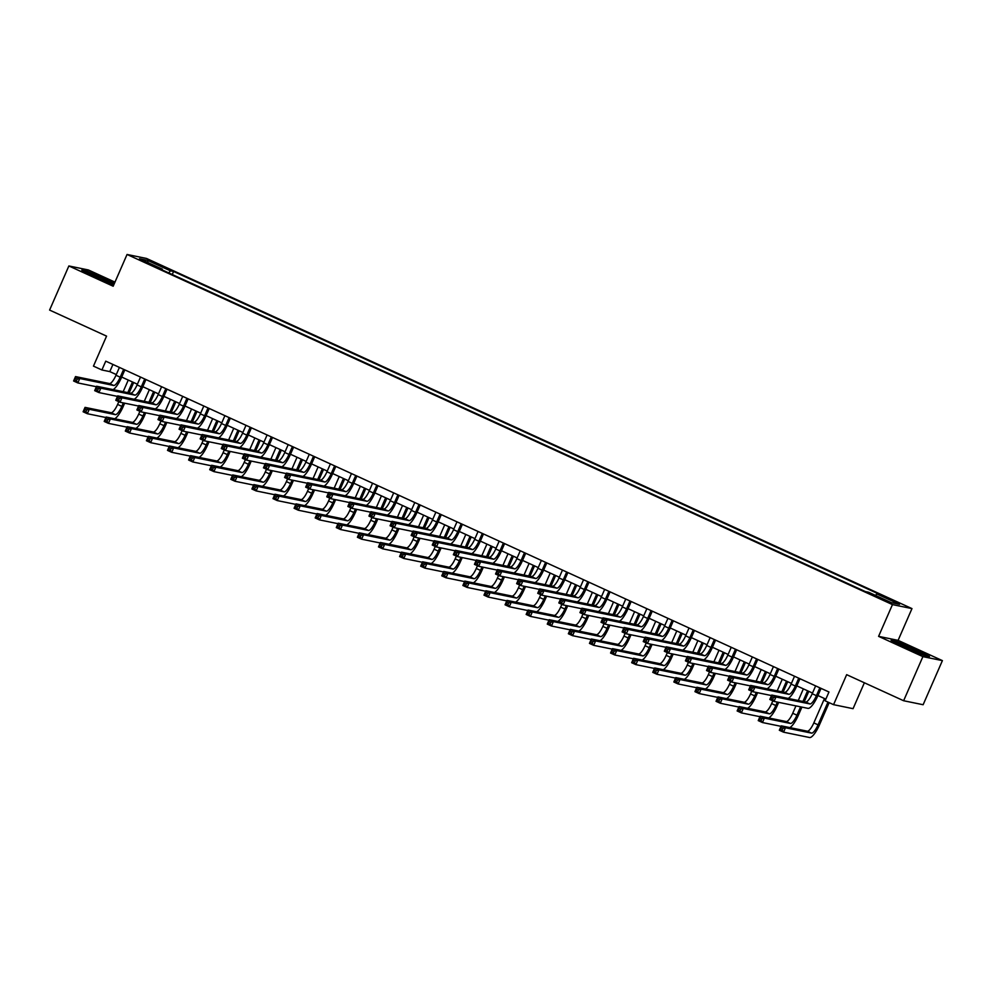 <?xml version="1.0" encoding="UTF-8"?>
<svg xmlns="http://www.w3.org/2000/svg" width="992" height="992" viewBox="0 0 992 992"><rect width="100%" height="100%" fill="white"/><g stroke="black" fill="none" stroke-linecap="round" stroke-linejoin="round"><path stroke-width="1.49" d="M141.868 260.921L149.209 263.736L141.868 260.921M114.973 282.125L88.375 269.96L68.87 265.955L49.6 310.074L106.566 336.127L93.459 366.122L101.903 369.979L109.802 371.603L116.287 374.567M911.97 608.592L146.556 258.466L127.05 254.473L892.465 604.599L911.97 608.592L898.095 640.361L878.59 636.356L922.895 656.63L942.4 660.622L898.095 640.361M942.4 660.622L923.13 704.729L903.625 700.736L846.66 674.672L833.553 704.667L853.058 708.672L864.367 682.781M922.895 656.63L903.625 700.736M833.553 704.667L825.121 700.811L828.965 691.994L105.747 361.162L101.903 369.979M885.459 600.222L874.634 595.795L885.459 600.222L885.174 600.854M875.552 595.423L876.742 593.923L879.929 594.568L173.588 271.461L172.261 274.511M876.742 593.923L899.521 604.339L891.411 602.677L868.62 592.261L865.433 591.604L159.092 268.497L162.279 269.142L139.5 258.726L147.61 260.388L170.401 270.816L173.588 271.461M878.59 636.356L892.465 604.599M68.87 265.955L113.175 286.229L127.05 254.473M121.706 377.047L137.392 384.226M142.811 386.694L158.484 393.874M163.903 396.354L179.589 403.521M184.996 406.001L200.682 413.168M206.1 415.648L221.774 422.828M227.193 425.295L242.879 432.475M248.298 434.955L263.971 442.122M269.39 444.602L285.076 451.782M290.482 454.249L306.168 461.429M311.587 463.909L327.261 471.076M332.68 473.556L348.366 480.723M353.784 483.203L369.458 490.383M374.877 492.863L390.563 500.03M395.969 502.51L411.655 509.677M417.074 512.157L432.748 519.337M438.166 521.804L453.852 528.984M459.271 531.464L474.945 538.631M480.364 541.111L496.05 548.278M501.456 550.758L517.142 557.938M522.561 560.418L538.234 567.585M543.653 570.065L559.339 577.232M564.758 579.712L580.432 586.892M585.85 589.36L601.536 596.539M606.943 599.019L622.629 606.186M628.048 608.666L643.721 615.834M649.14 618.314L664.826 625.493M670.245 627.973L685.918 635.14M691.337 637.62L707.023 644.788M712.43 647.268L728.116 654.447M733.534 656.915L749.208 664.094M754.627 666.574L770.313 673.742M775.732 676.222L791.405 683.389M796.824 685.869L812.51 693.048M817.916 695.528L825.84 699.149M112.927 364.448L109.802 371.603M170.401 270.816L168.752 272.912M162.18 269.911L162.279 269.142M147.61 260.388L147.969 262.595M916.162 649.599L896.929 641.551L891.064 640.336L904.406 647.193L923.639 655.241L929.504 656.444L915.988 649.996M114.464 283.29L87.643 271.337L81.766 270.134L95.108 276.991L113.795 284.816M815.635 685.894L812.2 693.743A9.647 2.629 -65.4 0 1 805.715 702.026L771.739 695.057L775.955 696.992L774.02 701.406L808.009 708.362A14.471 3.943 114.6 0 0 817.743 695.938L821.054 688.361M819.851 687.816L816.416 695.677A9.647 2.629 -65.4 0 1 809.931 703.948L775.955 696.992L773.425 697.599L771.739 696.818L770.97 698.591L772.656 699.36L773.425 697.599M772.656 699.36L774.02 701.406L769.804 699.472L771.739 695.057L771.739 696.818M769.804 699.472L770.97 698.591M824.476 698.517L813.824 722.908A9.647 2.629 -65.4 0 1 807.327 731.191L781.262 725.846L785.478 727.781L783.556 732.183L809.621 737.527A14.471 3.943 114.6 0 0 819.355 725.102L829.163 702.658M827.96 702.113L818.04 724.842A9.647 2.629 -65.4 0 1 811.543 733.125L785.478 727.781L782.948 728.376L781.262 727.607L780.493 729.368L782.18 730.149L782.948 728.376M782.18 730.149L783.556 732.183L779.328 730.261L781.262 725.846L781.262 727.607M779.328 730.261L780.493 729.368M794.53 676.234L791.108 684.096A9.647 2.629 -65.4 0 1 784.61 692.366L750.634 685.41L754.85 687.344L752.928 691.746L771.516 695.566M798.758 678.168L795.324 686.018A9.647 2.629 -65.4 0 1 788.838 694.301L754.85 687.344L752.32 687.94L750.634 687.171L749.865 688.932L751.552 689.713L752.32 687.94M788.206 698.43A14.471 3.943 114.6 0 0 796.638 686.29L799.949 678.714M751.552 689.713L752.928 691.746L748.712 689.824L750.634 685.41L750.634 687.171M748.712 689.824L749.865 688.932M773.438 666.587L770.003 674.436A9.647 2.629 -65.4 0 1 763.518 682.719L729.542 675.763L733.758 677.685L731.836 682.099L750.423 685.906M777.654 668.521L774.231 676.37A9.647 2.629 -65.4 0 1 767.734 684.654L733.758 677.685L731.228 678.292L729.542 677.524L728.773 679.284L730.459 680.053L731.228 678.292M767.101 688.783A14.471 3.943 114.6 0 0 775.546 676.643L778.856 669.067M730.459 680.053L731.836 682.099L727.607 680.165L729.542 675.763L729.542 677.524M727.607 680.165L728.773 679.284M752.345 656.94L748.91 664.789A9.647 2.629 -65.4 0 1 742.425 673.072L708.437 666.103L712.665 668.038L710.731 672.452L729.318 676.259M756.561 658.862L753.126 666.723A9.647 2.629 -65.4 0 1 746.641 675.006L712.665 668.038L710.136 668.645L708.449 667.864L707.668 669.637L709.354 670.406L710.136 668.645M746.009 679.136A14.471 3.943 114.6 0 0 754.441 666.984L757.752 659.407M709.354 670.406L710.731 672.452L706.515 670.518L708.437 666.103L708.449 667.864M706.515 670.518L707.668 669.637M789.818 727.607A14.471 3.943 114.6 0 0 798.262 715.455L801.908 707.11M804.264 701.728L808.79 691.35M807.6 690.804L802.937 701.456M800.581 706.85L796.936 715.182A9.647 2.629 -65.4 0 1 790.45 723.466L764.386 718.121L762.451 722.536L781.039 726.342M803.371 688.87L798.3 700.501M795.944 705.895L792.72 713.26A9.647 2.629 -65.4 0 1 786.234 721.544L760.157 716.199L764.386 718.121L761.856 718.729L760.17 717.96L759.388 719.721L761.075 720.49L761.856 718.729M761.075 720.49L762.451 722.536L758.235 720.614L760.157 716.199L760.17 717.96M758.235 720.614L759.388 719.721M768.726 717.948A14.471 3.943 114.6 0 0 777.158 705.808L778.67 702.348M783.159 692.069L787.698 681.702M786.495 681.144L781.845 691.808M777.356 702.088L775.843 705.535A9.647 2.629 -65.4 0 1 769.358 713.818L743.281 708.474L741.359 712.888L759.946 716.695M782.279 679.222L777.195 690.854M772.83 700.848L771.627 703.601A9.647 2.629 -65.4 0 1 765.13 711.884L739.065 706.54L743.281 708.474L740.751 709.082L739.065 708.313L738.296 710.074L739.982 710.842L740.751 709.082M739.982 710.842L741.359 712.888L737.143 710.954L739.065 706.54L739.065 708.313M737.143 710.954L738.296 710.074M747.621 708.3A14.471 3.943 114.6 0 0 756.065 696.161L757.578 692.701M762.067 682.422L766.593 672.043M765.402 671.497L760.74 682.149M756.251 692.428L754.751 695.888A9.647 2.629 -65.4 0 1 748.253 704.171L722.188 698.827L720.254 703.241L738.842 707.048M761.186 669.563L756.102 681.206M751.725 691.201L750.522 693.954A9.647 2.629 -65.4 0 1 744.037 702.237L717.972 696.892L722.188 698.827L719.659 699.434L717.972 698.653L717.204 700.426L718.89 701.195L719.659 699.434M718.89 701.195L720.254 703.241L716.038 701.307L717.972 696.892L717.972 698.653M716.038 701.307L717.204 700.426M731.24 647.28L727.818 655.142A9.647 2.629 -65.4 0 1 721.32 663.425L687.344 656.456L691.56 658.39L689.638 662.792L708.226 666.612M735.456 649.214L732.034 657.064A9.647 2.629 -65.4 0 1 725.536 665.347L691.56 658.39L689.031 658.986L687.344 658.217L686.576 659.978L688.262 660.759L689.031 658.986M724.904 669.488A14.471 3.943 114.6 0 0 733.348 657.336L736.659 649.76M688.262 660.759L689.638 662.792L685.422 660.87L687.344 656.456L687.344 658.217M685.422 660.87L686.576 659.978M726.528 698.653A14.471 3.943 114.6 0 0 734.973 686.501L736.473 683.054M740.962 672.774L745.5 662.396M744.298 661.85L739.648 672.502M735.159 682.781L733.646 686.241A9.647 2.629 -65.4 0 1 727.161 694.512L701.084 689.18L699.162 693.582L717.749 697.388M740.082 659.916L734.998 671.547M730.633 681.554L729.43 684.306A9.647 2.629 -65.4 0 1 722.945 692.59L696.868 687.245L701.084 689.18L698.554 689.775L696.868 689.006L696.099 690.767L697.785 691.548L698.554 689.775M697.785 691.548L699.162 693.582L694.946 691.66L696.868 687.245L696.868 689.006M694.946 691.66L696.099 690.767M914.091 651.248A12.536 0.756 23.6 0 0 921.518 653.815A12.536 0.756 23.6 0 0 921.345 653.443A12.536 0.756 23.6 0 0 908.412 647.181A12.536 0.756 23.6 0 0 898.678 643.833A12.536 0.756 23.6 0 0 898.913 644.044A12.536 0.756 23.6 0 0 911.164 650.02M892.726 641.192L897.19 642.109L915.827 649.909L927.929 656.121M104.792 281.046A12.536 0.756 23.6 0 0 112.232 283.613A12.536 0.756 23.6 0 0 104.259 279.248A12.536 0.756 23.6 0 0 89.379 273.618A12.536 0.756 23.6 0 0 97.402 277.834A12.536 0.756 23.6 0 0 101.866 279.818M83.427 270.99L87.904 271.907L114.278 283.687M710.148 637.633L706.713 645.482A9.647 2.629 -65.4 0 1 700.228 653.765L666.252 646.809L670.468 648.731L668.534 653.145L687.121 656.952M714.364 639.567L710.929 647.416A9.647 2.629 -65.4 0 1 704.444 655.7L670.468 648.731L667.938 649.338L666.252 648.57L665.483 650.33L667.17 651.099L667.938 649.338M703.812 659.829A14.471 3.943 114.6 0 0 712.256 647.689L715.567 640.113M667.17 651.099L668.534 653.145L664.318 651.223L666.252 646.809L666.252 648.57M664.318 651.223L665.483 650.33M705.424 688.994A14.471 3.943 114.6 0 0 713.868 676.854L715.381 673.407M719.87 663.127L724.408 652.748M723.205 652.19L718.555 662.854M714.066 673.134L712.554 676.581A9.647 2.629 -65.4 0 1 706.056 684.864L679.991 679.52L678.069 683.934L696.657 687.741M718.989 650.268L713.905 661.9M709.54 671.906L708.338 674.659A9.647 2.629 -65.4 0 1 701.84 682.93L675.775 677.598L679.991 679.52L677.462 680.128L675.775 679.359L675.006 681.12L676.693 681.888L677.462 680.128M676.693 681.888L678.069 683.934L673.841 682L675.775 677.598L675.775 679.359M673.841 682L675.006 681.12M689.043 627.986L685.621 635.835A9.647 2.629 -65.4 0 1 679.123 644.118L645.147 637.149L649.363 639.084L647.441 643.498L666.029 647.305M693.272 629.908L689.837 637.769A9.647 2.629 -65.4 0 1 683.352 646.052L649.363 639.084L646.834 639.691L645.147 638.922L644.378 640.683L646.065 641.452L646.834 639.691M682.719 650.182A14.471 3.943 114.6 0 0 691.151 638.042L694.462 630.466M646.065 641.452L647.441 643.498L643.225 641.564L645.147 637.149L645.147 638.922M643.225 641.564L644.378 640.683M684.331 679.346A14.471 3.943 114.6 0 0 692.776 667.207L694.276 663.747M698.777 653.468L703.303 643.089M702.113 642.543L697.45 653.207M692.962 663.474L691.449 666.934A9.647 2.629 -65.4 0 1 684.964 675.217L658.899 669.873L656.964 674.287L675.552 678.094M697.884 640.621L692.813 652.252M688.436 662.247L687.233 665A9.647 2.629 -65.4 0 1 680.748 673.283L654.67 667.938L658.899 669.873L656.369 670.48L654.683 669.699L653.902 671.472L655.588 672.241L656.369 670.48M655.588 672.241L656.964 674.287L652.748 672.353L654.67 667.938L654.683 669.699M652.748 672.353L653.902 671.472M667.951 618.338L664.516 626.188A9.647 2.629 -65.4 0 1 658.031 634.471L624.055 627.502L628.271 629.436L626.349 633.851L644.936 637.658M672.167 620.26L668.744 628.122A9.647 2.629 -65.4 0 1 662.247 636.393L628.271 629.436L625.741 630.044L624.055 629.263L623.286 631.036L624.972 631.805L625.741 630.044M661.614 640.534A14.471 3.943 114.6 0 0 670.059 628.382L673.37 620.806M624.972 631.805L626.349 633.851L622.12 631.916L624.055 627.502L624.055 629.263M622.12 631.916L623.286 631.036M663.239 669.699A14.471 3.943 114.6 0 0 671.671 657.547L673.184 654.1M677.672 643.82L682.211 633.442M681.008 632.896L676.358 643.548M671.869 653.827L670.356 657.287A9.647 2.629 -65.4 0 1 663.871 665.57L637.794 660.226L635.872 664.628L654.46 668.447M676.792 630.962L671.708 642.593M667.343 652.6L666.14 655.352A9.647 2.629 -65.4 0 1 659.643 663.636L633.578 658.291L637.794 660.226L635.264 660.821L633.578 660.052L632.809 661.813L634.496 662.594L635.264 660.821M634.496 662.594L635.872 664.628L631.656 662.706L633.578 658.291L633.578 660.052M631.656 662.706L632.809 661.813M646.858 608.679L643.424 616.54A9.647 2.629 -65.4 0 1 636.926 624.811L602.95 617.855L607.178 619.789L605.244 624.191L623.832 627.998M651.074 610.613L647.64 618.462A9.647 2.629 -65.4 0 1 641.154 626.746L607.178 619.789L604.649 620.384L602.962 619.616L602.181 621.376L603.868 622.158L604.649 620.384M640.522 630.875A14.471 3.943 114.6 0 0 648.954 618.735L652.265 611.159M603.868 622.158L605.244 624.191L601.028 622.269L602.95 617.855L602.962 619.616M601.028 622.269L602.181 621.376M642.134 660.052A14.471 3.943 114.6 0 0 650.578 647.9L652.091 644.453M656.58 634.173L661.106 623.794M659.916 623.249L655.253 633.9M650.764 644.18L649.264 647.627A9.647 2.629 -65.4 0 1 642.766 655.91L616.702 650.566L614.767 654.98L633.355 658.787M655.7 621.314L650.616 632.946M646.238 642.952L645.036 645.705A9.647 2.629 -65.4 0 1 638.55 653.988L612.486 648.644L616.702 650.566L614.172 651.174L612.486 650.405L611.717 652.166L613.403 652.934L614.172 651.174M613.403 652.934L614.767 654.98L610.551 653.046L612.486 648.644L612.486 650.405M610.551 653.046L611.717 652.166M625.754 599.032L622.319 606.881A9.647 2.629 -65.4 0 1 615.834 615.164L581.858 608.208L586.074 610.13L584.152 614.544L602.739 618.351M629.97 600.966L626.547 608.815A9.647 2.629 -65.4 0 1 620.05 617.098L586.074 610.13L583.544 610.737L581.858 609.968L581.089 611.729L582.775 612.498L583.544 610.737M619.417 621.228A14.471 3.943 114.6 0 0 627.862 609.088L631.172 601.512M582.775 612.498L584.152 614.544L579.936 612.61L581.858 608.208L581.858 609.968M579.936 612.61L581.089 611.729M621.042 650.392A14.471 3.943 114.6 0 0 629.474 638.253L630.986 634.793M635.475 624.514L640.014 614.135M638.811 613.589L634.161 624.253M629.672 634.533L628.159 637.98A9.647 2.629 -65.4 0 1 621.674 646.263L595.597 640.919L593.675 645.333L612.262 649.14M634.595 611.667L629.511 623.298M625.146 633.293L623.943 636.046A9.647 2.629 -65.4 0 1 617.458 644.329L591.381 638.984L595.597 640.919L593.067 641.526L591.381 640.758L590.612 642.518L592.298 643.287L593.067 641.526M592.298 643.287L593.675 645.333L589.459 643.399L591.381 638.984L591.381 640.758M589.459 643.399L590.612 642.518M604.661 589.384L601.226 597.234A9.647 2.629 -65.4 0 1 594.741 605.517L560.765 598.548L564.981 600.482L563.047 604.897L581.634 608.704M608.877 591.306L605.442 599.168A9.647 2.629 -65.4 0 1 598.957 607.451L564.981 600.482L562.452 601.09L560.765 600.309L559.996 602.082L561.683 602.851L562.452 601.09M598.325 611.58A14.471 3.943 114.6 0 0 606.769 599.428L610.08 591.852M561.683 602.851L563.047 604.897L558.831 602.962L560.765 598.548L560.765 600.309M558.831 602.962L559.996 602.082M599.937 640.745A14.471 3.943 114.6 0 0 608.381 628.606L609.894 625.146M614.383 614.866L618.921 604.488M617.718 603.942L613.068 614.594M608.567 624.873L607.067 628.333A9.647 2.629 -65.4 0 1 600.569 636.616L574.504 631.272L572.582 635.686L591.17 639.493M613.502 602.008L608.418 613.651M604.054 623.646L602.851 626.398A9.647 2.629 -65.4 0 1 596.353 634.682L570.288 629.337L574.504 631.272L571.975 631.879L570.288 631.098L569.52 632.871L571.206 633.64L571.975 631.879M571.206 633.64L572.582 635.686L568.354 633.752L570.288 629.337L570.288 631.098M568.354 633.752L569.52 632.871M583.556 579.725L580.134 587.586A9.647 2.629 -65.4 0 1 573.636 595.87L539.66 588.901L543.876 590.835L541.954 595.237L560.542 599.056M587.785 581.659L584.35 589.508A9.647 2.629 -65.4 0 1 577.865 597.792L543.876 590.835L541.347 591.43L539.66 590.662L538.892 592.422L540.578 593.204L541.347 591.43M577.232 601.921A14.471 3.943 114.6 0 0 585.664 589.781L588.975 582.205M540.578 593.204L541.954 595.237L537.738 593.315L539.66 588.901L539.66 590.662M537.738 593.315L538.892 592.422M578.844 631.098A14.471 3.943 114.6 0 0 587.289 618.946L588.789 615.499M593.29 605.219L597.816 594.84M596.626 594.295L591.964 604.946M587.475 615.226L585.962 618.686A9.647 2.629 -65.4 0 1 579.477 626.956L553.412 621.624L551.478 626.026L570.065 629.833M592.398 592.36L587.314 603.992M582.949 613.998L581.746 616.751A9.647 2.629 -65.4 0 1 575.261 625.034L549.184 619.69L553.412 621.624L550.882 622.22L549.184 621.451L548.415 623.212L550.101 623.993L550.882 622.22M550.101 623.993L551.478 626.026L547.262 624.104L549.184 619.69L549.184 621.451M547.262 624.104L548.415 623.212M562.464 570.078L559.029 577.927A9.647 2.629 -65.4 0 1 552.544 586.21L518.568 579.254L522.784 581.176L520.862 585.59L539.45 589.397M566.68 572.012L563.258 579.861A9.647 2.629 -65.4 0 1 556.76 588.144L522.784 581.176L520.254 581.783L518.568 581.014L517.799 582.775L519.486 583.544L520.254 581.783M556.128 592.274A14.471 3.943 114.6 0 0 564.572 580.134L567.883 572.558M519.486 583.544L520.862 585.59L516.634 583.656L518.568 579.254L518.568 581.014M516.634 583.656L517.799 582.775M557.752 621.438A14.471 3.943 114.6 0 0 566.184 609.299L567.697 605.839M572.186 595.572L576.724 585.193M575.521 584.635L570.871 595.299M566.382 605.579L564.87 609.026A9.647 2.629 -65.4 0 1 558.384 617.309L532.307 611.965L530.385 616.379L548.973 620.186M571.305 582.713L566.221 594.344M561.856 604.339L560.654 607.104A9.647 2.629 -65.4 0 1 554.156 615.375L528.091 610.043L532.307 611.965L529.778 612.572L528.091 611.804L527.322 613.564L529.009 614.333L529.778 612.572M529.009 614.333L530.385 616.379L526.157 614.445L528.091 610.043L528.091 611.804M526.157 614.445L527.322 613.564M541.372 560.43L537.937 568.28A9.647 2.629 -65.4 0 1 531.439 576.563L497.463 569.594L501.692 571.528L499.757 575.943L518.345 579.75M545.588 562.352L542.153 570.214A9.647 2.629 -65.4 0 1 535.668 578.497L501.692 571.528L499.162 572.136L497.476 571.367L496.694 573.128L498.381 573.897L499.162 572.136M535.035 582.626A14.471 3.943 114.6 0 0 543.467 570.487L546.778 562.91M498.381 573.897L499.757 575.943L495.541 574.008L497.463 569.594L497.476 571.367M495.541 574.008L496.694 573.128M536.647 611.791A14.471 3.943 114.6 0 0 545.092 599.652L546.604 596.192M551.093 585.912L555.619 575.534M554.429 574.988L549.766 585.652M545.278 595.919L543.777 599.379A9.647 2.629 -65.4 0 1 537.28 607.662L511.215 602.318L509.28 606.732L527.868 610.539M550.213 573.066L545.129 584.697M540.752 594.692L539.549 597.444A9.647 2.629 -65.4 0 1 533.064 605.728L506.999 600.383L511.215 602.318L508.685 602.925L506.999 602.144L506.23 603.917L507.916 604.686L508.685 602.925M507.916 604.686L509.28 606.732L505.064 604.798L506.999 600.383L506.999 602.144M505.064 604.798L506.23 603.917M520.267 550.771L516.832 558.632A9.647 2.629 -65.4 0 1 510.347 566.916L476.371 559.947L480.587 561.881L478.665 566.296L497.252 570.102M524.483 552.705L521.06 560.567A9.647 2.629 -65.4 0 1 514.563 568.838L480.587 561.881L478.057 562.489L476.371 561.708L475.602 563.481L477.288 564.25L478.057 562.489M513.93 572.979A14.471 3.943 114.6 0 0 522.375 560.827L525.686 553.251M477.288 564.25L478.665 566.296L474.449 564.361L476.371 559.947L476.371 561.708M474.449 564.361L475.602 563.481M515.555 602.144A14.471 3.943 114.6 0 0 523.987 589.992L525.5 586.545M529.988 576.265L534.527 565.886M533.324 565.341L528.674 575.992M524.185 586.272L522.672 589.732A9.647 2.629 -65.4 0 1 516.187 598.015L490.11 592.67L488.188 597.072L506.776 600.892M529.108 563.406L524.024 575.038M519.659 585.044L518.456 587.797A9.647 2.629 -65.4 0 1 511.971 596.08L485.894 590.736L490.11 592.67L487.58 593.266L485.894 592.497L485.125 594.258L486.812 595.039L487.58 593.266M486.812 595.039L488.188 597.072L483.972 595.15L485.894 590.736L485.894 592.497M483.972 595.15L485.125 594.258M499.174 541.124L495.74 548.985A9.647 2.629 -65.4 0 1 489.254 557.256L455.278 550.3L459.494 552.234L457.56 556.636L476.148 560.443M503.39 543.058L499.956 550.907A9.647 2.629 -65.4 0 1 493.47 559.19L459.494 552.234L456.965 552.829L455.278 552.06L454.51 553.821L456.196 554.602L456.965 552.829M492.838 563.32A14.471 3.943 114.6 0 0 501.282 551.18L504.593 543.604M456.196 554.602L457.56 556.636L453.344 554.714L455.278 550.3L455.278 552.06M453.344 554.714L454.51 553.821M494.45 592.484A14.471 3.943 114.6 0 0 502.894 580.345L504.407 576.898M508.896 566.618L513.434 556.239M512.232 555.694L507.582 566.345M503.08 576.625L501.58 580.072A9.647 2.629 -65.4 0 1 495.082 588.355L469.018 583.011L467.096 587.425L485.683 591.232M508.016 553.759L502.932 565.39M498.567 575.397L497.364 578.15A9.647 2.629 -65.4 0 1 490.866 586.433L464.802 581.089L469.018 583.011L466.488 583.618L464.802 582.85L464.033 584.61L465.719 585.379L466.488 583.618M465.719 585.379L467.096 587.425L462.867 585.491L464.802 581.089L464.802 582.85M462.867 585.491L464.033 584.61M478.07 531.476L474.647 539.326A9.647 2.629 -65.4 0 1 468.15 547.609L434.174 540.652L438.39 542.574L436.468 546.989L455.055 550.796M482.298 533.411L478.863 541.26A9.647 2.629 -65.4 0 1 472.378 549.543L438.39 542.574L435.86 543.182L434.174 542.413L433.405 544.174L435.091 544.943L435.86 543.182M471.746 553.672A14.471 3.943 114.6 0 0 480.178 541.533L483.488 533.956M435.091 544.943L436.468 546.989L432.252 545.054L434.174 540.652L434.174 542.413M432.252 545.054L433.405 544.174M473.358 582.837A14.471 3.943 114.6 0 0 481.802 570.698L483.302 567.238M487.791 556.958L492.33 546.58M491.139 546.034L486.477 556.698M481.988 566.978L480.475 570.425A9.647 2.629 -65.4 0 1 473.99 578.708L447.925 573.364L445.991 577.778L464.578 581.585M486.911 544.112L481.827 555.743M477.462 565.738L476.259 568.49A9.647 2.629 -65.4 0 1 469.774 576.774L443.697 571.429L447.925 573.364L445.396 573.971L443.697 573.202L442.928 574.963L444.614 575.732L445.396 573.971M444.614 575.732L445.991 577.778L441.775 575.844L443.697 571.429L443.697 573.202M441.775 575.844L442.928 574.963M456.977 521.829L453.542 529.678A9.647 2.629 -65.4 0 1 447.057 537.962L413.081 530.993L417.297 532.927L415.375 537.342L433.963 541.148M461.193 523.751L457.771 531.613A9.647 2.629 -65.4 0 1 451.273 539.896L417.297 532.927L414.768 533.535L413.081 532.754L412.312 534.527L413.999 535.296L414.768 533.535M450.641 544.025A14.471 3.943 114.6 0 0 459.085 531.873L462.396 524.297M413.999 535.296L415.375 537.342L411.147 535.407L413.081 530.993L413.081 532.754M411.147 535.407L412.312 534.527M452.265 573.19A14.471 3.943 114.6 0 0 460.697 561.05L462.21 557.591M466.699 547.311L471.237 536.932M470.034 536.387L465.384 547.038M460.896 557.318L459.383 560.778A9.647 2.629 -65.4 0 1 452.898 569.061L426.82 563.716L424.898 568.131L443.486 571.938M465.818 534.452L460.734 546.096M456.37 556.09L455.167 558.843A9.647 2.629 -65.4 0 1 448.669 567.126L422.604 561.782L426.82 563.716L424.291 564.324L422.604 563.543L421.836 565.316L423.522 566.085L424.291 564.324M423.522 566.085L424.898 568.131L420.67 566.196L422.604 561.782L422.604 563.543M420.67 566.196L421.836 565.316M435.885 512.17L432.45 520.031A9.647 2.629 -65.4 0 1 425.952 528.314L391.976 521.346L396.205 523.28L394.27 527.682L412.858 531.501M440.101 514.104L436.666 521.953A9.647 2.629 -65.4 0 1 430.181 530.236L396.205 523.28L393.675 523.875L391.989 523.106L391.208 524.867L392.894 525.648L393.675 523.875M429.548 534.366A14.471 3.943 114.6 0 0 437.98 522.226L441.291 514.65M392.894 525.648L394.27 527.682L390.054 525.76L391.976 521.346L391.989 523.106M390.054 525.76L391.208 524.867M431.16 563.543A14.471 3.943 114.6 0 0 439.605 551.391L441.118 547.944M445.606 537.664L450.132 527.285M448.942 526.74L444.28 537.391M439.791 547.671L438.29 551.13A9.647 2.629 -65.4 0 1 431.793 559.401L405.728 554.069L403.794 558.471L422.381 562.278M444.726 524.805L439.642 536.436M435.265 546.443L434.062 549.196A9.647 2.629 -65.4 0 1 427.577 557.479L401.5 552.135L405.728 554.069L403.198 554.664L401.512 553.896L400.743 555.656L402.43 556.438L403.198 554.664M402.43 556.438L403.794 558.471L399.578 556.549L401.5 552.135L401.512 553.896M399.578 556.549L400.743 555.656M414.78 502.522L411.345 510.372A9.647 2.629 -65.4 0 1 404.86 518.655L370.884 511.698L375.1 513.62L373.178 518.035L391.766 521.842M418.996 504.457L415.574 512.306A9.647 2.629 -65.4 0 1 409.076 520.589L375.1 513.62L372.57 514.228L370.884 513.459L370.115 515.22L371.802 515.989L372.57 514.228M408.444 524.718A14.471 3.943 114.6 0 0 416.888 512.579L420.199 505.002M371.802 515.989L373.178 518.035L368.95 516.1L370.884 511.698L370.884 513.459M368.95 516.1L370.115 515.22M410.068 553.883A14.471 3.943 114.6 0 0 418.5 541.744L420.013 538.284M424.502 528.017L429.04 517.638M427.837 517.08L423.187 527.744M418.698 538.024L417.186 541.471A9.647 2.629 -65.4 0 1 410.7 549.754L384.623 544.41L382.701 548.824L401.289 552.631M423.621 515.158L418.537 526.789M414.172 536.784L412.97 539.549A9.647 2.629 -65.4 0 1 406.472 547.82L380.407 542.488L384.623 544.41L382.094 545.017L380.407 544.248L379.638 546.009L381.325 546.778L382.094 545.017M381.325 546.778L382.701 548.824L378.485 546.89L380.407 542.488L380.407 544.248M378.485 546.89L379.638 546.009M393.688 492.875L390.253 500.724A9.647 2.629 -65.4 0 1 383.768 509.008L349.792 502.039L354.008 503.973L352.073 508.388L370.661 512.194M397.904 494.797L394.469 502.659A9.647 2.629 -65.4 0 1 387.984 510.942L354.008 503.973L351.478 504.581L349.792 503.812L349.023 505.573L350.709 506.342L351.478 504.581M387.351 515.071A14.471 3.943 114.6 0 0 395.796 502.932L399.106 495.355M350.709 506.342L352.073 508.388L347.857 506.453L349.792 502.039L349.792 503.812M347.857 506.453L349.023 505.573M388.963 544.236A14.471 3.943 114.6 0 0 397.408 532.096L398.92 528.637M403.409 518.357L407.948 507.978M406.745 507.433L402.095 518.084M397.594 528.364L396.093 531.824A9.647 2.629 -65.4 0 1 389.596 540.107L363.531 534.762L361.609 539.177L380.184 542.984M402.529 505.498L397.445 517.142M393.08 527.136L391.865 529.889A9.647 2.629 -65.4 0 1 385.38 538.172L359.315 532.828L363.531 534.762L361.001 535.37L359.315 534.589L358.546 536.362L360.232 537.131L361.001 535.37M360.232 537.131L361.609 539.177L357.38 537.242L359.315 532.828L359.315 534.589M357.38 537.242L358.546 536.362M372.583 483.216L369.16 491.077A9.647 2.629 -65.4 0 1 362.663 499.36L328.687 492.392L332.903 494.326L330.981 498.74L349.568 502.547M376.811 485.15L373.376 492.999A9.647 2.629 -65.4 0 1 366.891 501.282L332.903 494.326L330.373 494.934L328.687 494.152L327.918 495.926L329.604 496.694L330.373 494.934M366.246 505.424A14.471 3.943 114.6 0 0 374.691 493.272L378.002 485.696M329.604 496.694L330.981 498.74L326.765 496.806L328.687 492.392L328.687 494.152M326.765 496.806L327.918 495.926M367.871 534.589A14.471 3.943 114.6 0 0 376.315 522.437L377.816 518.99M382.304 508.71L386.843 498.331M385.652 497.786L380.99 508.437M376.501 518.717L374.988 522.176A9.647 2.629 -65.4 0 1 368.503 530.46L342.438 525.115L340.504 529.517L359.092 533.336M381.424 495.851L376.34 507.482M371.975 517.489L370.772 520.242A9.647 2.629 -65.4 0 1 364.287 528.525L338.21 523.181L342.438 525.115L339.909 525.71L338.21 524.942L337.441 526.702L339.128 527.484L339.909 525.71M339.128 527.484L340.504 529.517L336.288 527.595L338.21 523.181L338.21 524.942M336.288 527.595L337.441 526.702M351.49 473.568L348.056 481.43A9.647 2.629 -65.4 0 1 341.57 489.701L307.594 482.744L311.81 484.679L309.888 489.081L328.476 492.888M355.706 475.503L352.284 483.352A9.647 2.629 -65.4 0 1 345.786 491.635L311.81 484.679L309.281 485.274L307.594 484.505L306.826 486.266L308.512 487.035L309.281 485.274M345.154 495.764A14.471 3.943 114.6 0 0 353.598 483.625L356.909 476.048M308.512 487.035L309.888 489.081L305.66 487.159L307.594 482.744L307.594 484.505M305.66 487.159L306.826 486.266M346.778 524.929A14.471 3.943 114.6 0 0 355.21 512.79L356.723 509.342M361.212 499.063L365.75 488.684M364.548 488.138L359.898 498.79M355.409 509.07L353.896 512.517A9.647 2.629 -65.4 0 1 347.411 520.8L321.334 515.456L319.412 519.87L337.999 523.677M360.332 486.204L355.248 497.835M350.883 507.842L349.68 510.595A9.647 2.629 -65.4 0 1 343.182 518.878L317.118 513.534L321.334 515.456L318.804 516.063L317.118 515.294L316.349 517.055L318.035 517.824L318.804 516.063M318.035 517.824L319.412 519.87L315.183 517.936L317.118 513.534L317.118 515.294M315.183 517.936L316.349 517.055M330.398 463.921L326.963 471.77A9.647 2.629 -65.4 0 1 320.466 480.054L286.49 473.097L290.718 475.019L288.784 479.434L307.371 483.24M334.614 465.856L331.179 473.705A9.647 2.629 -65.4 0 1 324.694 481.988L290.718 475.019L288.188 475.627L286.49 474.858L285.721 476.619L287.407 477.388L288.188 475.627M324.062 486.117A14.471 3.943 114.6 0 0 332.494 473.978L335.804 466.401M287.407 477.388L288.784 479.434L284.568 477.499L286.49 473.097L286.49 474.858M284.568 477.499L285.721 476.619M325.674 515.282A14.471 3.943 114.6 0 0 334.118 503.142L335.631 499.683M340.12 489.403L344.646 479.024M343.455 478.479L338.793 489.143M334.304 499.422L332.804 502.87A9.647 2.629 -65.4 0 1 326.306 511.153L300.241 505.808L298.307 510.223L316.894 514.03M339.239 476.557L334.155 488.188M329.778 498.182L328.575 500.935A9.647 2.629 -65.4 0 1 322.09 509.218L296.013 503.874L300.241 505.808L297.712 506.416L296.025 505.647L295.244 507.408L296.943 508.177L297.712 506.416M296.943 508.177L298.307 510.223L294.091 508.288L296.013 503.874L296.025 505.647M294.091 508.288L295.244 507.408M309.293 454.274L305.858 462.123A9.647 2.629 -65.4 0 1 299.373 470.406L265.397 463.438L269.613 465.372L267.691 469.786L286.279 473.593M313.509 456.196L310.087 464.058A9.647 2.629 -65.4 0 1 303.589 472.328L269.613 465.372L267.084 465.98L265.397 465.198L264.628 466.972L266.315 467.74L267.084 465.98M302.957 476.47A14.471 3.943 114.6 0 0 311.401 464.318L314.712 456.742M266.315 467.74L267.691 469.786L263.463 467.852L265.397 463.438L265.397 465.198M263.463 467.852L264.628 466.972M304.581 505.635A14.471 3.943 114.6 0 0 313.013 493.495L314.526 490.036M319.015 479.756L323.553 469.377M322.35 468.832L317.7 479.483M313.212 489.763L311.699 493.222A9.647 2.629 -65.4 0 1 305.214 501.506L279.136 496.161L277.214 500.576L295.802 504.382M318.134 466.897L313.05 478.541M308.686 488.535L307.483 491.288A9.647 2.629 -65.4 0 1 300.985 499.571L274.92 494.227L279.136 496.161L276.607 496.756L274.92 495.988L274.152 497.761L275.838 498.53L276.607 496.756M275.838 498.53L277.214 500.576L272.998 498.641L274.92 494.227L274.92 495.988M272.998 498.641L274.152 497.761M288.201 444.614L284.766 452.476A9.647 2.629 -65.4 0 1 278.281 460.759L244.292 453.79L248.521 455.725L246.586 460.127L265.174 463.946M292.417 446.549L288.982 454.398A9.647 2.629 -65.4 0 1 282.497 462.681L248.521 455.725L245.991 456.32L244.305 455.551L243.536 457.312L245.222 458.093L245.991 456.32M281.864 466.81A14.471 3.943 114.6 0 0 290.309 454.671L293.62 447.094M245.222 458.093L246.586 460.127L242.37 458.205L244.292 453.79L244.305 455.551M242.37 458.205L243.536 457.312M283.476 495.988A14.471 3.943 114.6 0 0 291.921 483.836L293.434 480.388M297.922 470.109L302.461 459.73M301.258 459.184L296.608 469.836M292.107 480.116L290.606 483.563A9.647 2.629 -65.4 0 1 284.109 491.846L258.044 486.502L256.122 490.916L274.697 494.723M297.042 457.25L291.958 468.881M287.581 478.888L286.378 481.641A9.647 2.629 -65.4 0 1 279.893 489.924L253.828 484.58L258.044 486.502L255.514 487.109L253.828 486.34L253.059 488.101L254.746 488.87L255.514 487.109M254.746 488.87L256.122 490.916L251.894 488.994L253.828 484.58L253.828 486.34M251.894 488.994L253.059 488.101M267.096 434.967L263.674 442.816A9.647 2.629 -65.4 0 1 257.176 451.1L223.2 444.143L227.416 446.065L225.494 450.48L244.082 454.286M271.324 436.902L267.89 444.751A9.647 2.629 -65.4 0 1 261.404 453.034L227.416 446.065L224.886 446.673L223.2 445.904L222.431 447.665L224.118 448.434L224.886 446.673M260.76 457.163A14.471 3.943 114.6 0 0 269.204 445.024L272.515 437.447M224.118 448.434L225.494 450.48L221.278 448.545L223.2 444.143L223.2 445.904M221.278 448.545L222.431 447.665M262.384 486.328A14.471 3.943 114.6 0 0 270.828 474.188L272.329 470.729M276.818 460.462L281.356 450.083M280.166 449.525L275.503 460.189M271.014 470.468L269.502 473.916A9.647 2.629 -65.4 0 1 263.016 482.199L236.952 476.854L235.017 481.269L253.605 485.076M275.937 447.603L270.853 459.234M266.488 469.228L265.286 471.994A9.647 2.629 -65.4 0 1 258.8 480.264L232.723 474.932L236.952 476.854L234.422 477.462L232.723 476.693L231.954 478.454L233.641 479.223L234.422 477.462M233.641 479.223L235.017 481.269L230.801 479.334L232.723 474.932L232.723 476.693M230.801 479.334L231.954 478.454M246.004 425.32L242.569 433.169A9.647 2.629 -65.4 0 1 236.084 441.452L202.108 434.484L206.324 436.418L204.402 440.832L222.977 444.639M250.22 427.242L246.797 435.104A9.647 2.629 -65.4 0 1 240.3 443.387L206.324 436.418L203.794 437.026L202.108 436.257L201.339 438.018L203.025 438.786L203.794 437.026M239.667 447.516A14.471 3.943 114.6 0 0 248.112 435.376L251.422 427.8M203.025 438.786L204.402 440.832L200.173 438.898L202.108 434.484L202.108 436.257M200.173 438.898L201.339 438.018M241.292 476.681A14.471 3.943 114.6 0 0 249.724 464.541L251.236 461.082M255.725 450.802L260.264 440.423M259.061 439.878L254.411 450.529M249.922 460.809L248.409 464.268A9.647 2.629 -65.4 0 1 241.924 472.552L215.847 467.207L213.925 471.622L232.512 475.428M254.845 437.943L249.761 449.587M245.396 459.581L244.193 462.334A9.647 2.629 -65.4 0 1 237.696 470.617L211.631 465.273L215.847 467.207L213.317 467.815L211.631 467.034L210.862 468.807L212.548 469.576L213.317 467.815M212.548 469.576L213.925 471.622L209.696 469.687L211.631 465.273L211.631 467.034M209.696 469.687L210.862 468.807M224.911 415.66L221.476 423.522A9.647 2.629 -65.4 0 1 214.979 431.805L181.003 424.836L185.231 426.771L183.297 431.185L201.884 434.992M229.127 417.595L225.692 425.444A9.647 2.629 -65.4 0 1 219.207 433.727L185.231 426.771L182.702 427.366L181.003 426.597L180.234 428.358L181.92 429.139L182.702 427.366M218.575 437.869A14.471 3.943 114.6 0 0 227.007 425.717L230.318 418.14M181.92 429.139L183.297 431.185L179.081 429.251L181.003 424.836L181.003 426.597M179.081 429.251L180.234 428.358M220.187 467.034A14.471 3.943 114.6 0 0 228.631 454.882L230.144 451.434M234.633 441.155L239.159 430.776M237.968 430.23L233.306 440.882M228.817 451.162L227.317 454.621A9.647 2.629 -65.4 0 1 220.819 462.892L194.754 457.56L192.82 461.962L211.408 465.781M233.752 428.296L228.668 439.927M224.291 449.934L223.088 452.687A9.647 2.629 -65.4 0 1 216.603 460.97L190.526 455.626L194.754 457.56L192.225 458.155L190.538 457.386L189.757 459.147L191.456 459.928L192.225 458.155M191.456 459.928L192.82 461.962L188.604 460.04L190.526 455.626L190.538 457.386M188.604 460.04L189.757 459.147M203.806 406.013L200.372 413.875A9.647 2.629 -65.4 0 1 193.886 422.146L159.91 415.189L164.126 417.111L162.204 421.526L180.792 425.332M208.022 407.948L204.6 415.797A9.647 2.629 -65.4 0 1 198.102 424.08L164.126 417.111L161.597 417.719L159.91 416.95L159.142 418.711L160.828 419.48L161.597 417.719M197.47 428.209A14.471 3.943 114.6 0 0 205.914 416.07L209.225 408.493M160.828 419.48L162.204 421.526L157.976 419.604L159.91 415.189L159.91 416.95M157.976 419.604L159.142 418.711M199.094 457.374A14.471 3.943 114.6 0 0 207.526 445.234L209.039 441.787M213.528 431.508L218.066 421.129M216.864 420.583L212.214 431.235M207.725 441.514L206.212 444.962A9.647 2.629 -65.4 0 1 199.727 453.245L173.65 447.9L171.728 452.315L190.315 456.122M212.648 418.649L207.564 430.28M203.199 440.287L201.996 443.04A9.647 2.629 -65.4 0 1 195.498 451.323L169.434 445.978L173.65 447.9L171.12 448.508L169.434 447.739L168.665 449.5L170.351 450.269L171.12 448.508M170.351 450.269L171.728 452.315L167.512 450.38L169.434 445.978L169.434 447.739M167.512 450.38L168.665 449.5M182.714 396.366L179.279 404.215A9.647 2.629 -65.4 0 1 172.794 412.498L138.806 405.542L143.034 407.464L141.1 411.878L159.687 415.685M186.93 398.3L183.495 406.15A9.647 2.629 -65.4 0 1 177.01 414.433L143.034 407.464L140.504 408.072L138.818 407.303L138.037 409.064L139.736 409.832L140.504 408.072M176.378 418.562A14.471 3.943 114.6 0 0 184.822 406.422L188.133 398.846M139.736 409.832L141.1 411.878L136.884 409.944L138.806 405.542L138.818 407.303M136.884 409.944L138.037 409.064M177.99 447.727A14.471 3.943 114.6 0 0 186.434 435.587L187.947 432.128M192.436 421.848L196.974 411.469M195.771 410.924L191.121 421.588M186.62 431.855L185.12 435.314A9.647 2.629 -65.4 0 1 178.622 443.598L152.557 438.253L150.635 442.668L169.21 446.474M191.555 409.002L186.471 420.633M182.094 430.627L180.891 433.38A9.647 2.629 -65.4 0 1 174.406 441.663L148.341 436.319L152.557 438.253L150.028 438.861L148.341 438.08L147.572 439.853L149.259 440.622L150.028 438.861M149.259 440.622L150.635 442.668L146.407 440.733L148.341 436.319L148.341 438.08M146.407 440.733L147.572 439.853M161.609 386.719L158.187 394.568A9.647 2.629 -65.4 0 1 151.689 402.851L117.713 395.882L121.929 397.817L120.007 402.231L138.595 406.038M165.838 388.641L162.403 396.502A9.647 2.629 -65.4 0 1 155.905 404.773L121.929 397.817L119.4 398.424L117.713 397.643L116.944 399.416L118.631 400.185L119.4 398.424M155.273 408.915A14.471 3.943 114.6 0 0 163.717 396.763L167.028 389.186M118.631 400.185L120.007 402.231L115.791 400.297L117.713 395.882L117.713 397.643M115.791 400.297L116.944 399.416M156.897 438.08A14.471 3.943 114.6 0 0 165.342 425.94L166.842 422.48M171.331 412.201L175.869 401.822M174.679 401.276L170.016 411.928M165.528 422.208L164.015 425.667A9.647 2.629 -65.4 0 1 157.53 433.95L131.465 428.606L129.53 433.008L148.118 436.827M170.45 399.342L165.366 410.986M161.002 420.98L159.799 423.733A9.647 2.629 -65.4 0 1 153.314 432.016L127.236 426.672L131.465 428.606L128.935 429.201L127.236 428.432L126.468 430.193L128.154 430.974L128.935 429.201M128.154 430.974L129.53 433.008L125.314 431.086L127.236 426.672L127.236 428.432M125.314 431.086L126.468 430.193M140.517 377.059L137.082 384.921A9.647 2.629 -65.4 0 1 130.597 393.204L96.621 386.235L100.837 388.17L98.915 392.572L117.49 396.391M144.733 378.994L141.298 386.843A9.647 2.629 -65.4 0 1 134.813 395.126L100.837 388.17L98.307 388.765L96.621 387.996L95.852 389.757L97.538 390.538L98.307 388.765M134.18 399.255A14.471 3.943 114.6 0 0 142.625 387.116L145.936 379.539M97.538 390.538L98.915 392.572L94.686 390.65L96.621 386.235L96.621 387.996M94.686 390.65L95.852 389.757M135.792 428.432A14.471 3.943 114.6 0 0 144.237 416.28L145.75 412.833M150.238 402.554L154.777 392.175M153.574 391.629L148.924 402.281M144.435 412.56L142.922 416.008A9.647 2.629 -65.4 0 1 136.437 424.291L110.36 418.946L108.438 423.361L127.026 427.168M149.358 389.695L144.274 401.326M139.909 411.333L138.706 414.086A9.647 2.629 -65.4 0 1 132.209 422.369L106.144 417.024L110.36 418.946L107.83 419.554L106.144 418.785L105.375 420.546L107.062 421.315L107.83 419.554M107.062 421.315L108.438 423.361L104.21 421.439L106.144 417.024L106.144 418.785M104.21 421.439L105.375 420.546M119.424 367.412L115.99 375.261A9.647 2.629 -65.4 0 1 109.492 383.544L75.516 376.588L79.744 378.51L77.81 382.924L96.398 386.731M123.64 369.346L120.206 377.196A9.647 2.629 -65.4 0 1 113.72 385.479L79.744 378.51L77.215 379.118L75.516 378.349L74.747 380.11L76.434 380.878L77.215 379.118M113.088 389.608A14.471 3.943 114.6 0 0 121.52 377.468L124.831 369.892M76.434 380.878L77.81 382.924L73.594 380.99L75.516 376.588L75.516 378.349M73.594 380.99L74.747 380.11M114.7 418.773A14.471 3.943 114.6 0 0 123.144 406.633L124.657 403.174M129.146 392.906L133.672 382.528M132.482 381.97L127.819 392.634M123.33 402.913L121.83 406.36A9.647 2.629 -65.4 0 1 115.332 414.644L89.268 409.299L87.333 413.714L105.921 417.52M128.266 380.048L123.182 391.679M118.804 401.673L117.602 404.438A9.647 2.629 -65.4 0 1 111.116 412.709L85.039 407.377L89.268 409.299L86.738 409.907L85.052 409.138L84.27 410.899L85.969 411.668L86.738 409.907M85.969 411.668L87.333 413.714L83.117 411.779L85.039 407.377L85.052 409.138M83.117 411.779L84.27 410.899M881.442 599.218L881.739 598.523M816.416 695.677L812.2 693.743M809.931 703.948L805.715 702.026M818.04 724.842L813.824 722.908M811.543 733.125L807.327 731.191M795.324 686.018L791.108 684.096M788.838 694.301L784.61 692.366M774.231 676.37L770.003 674.436M767.734 684.654L763.518 682.719M753.126 666.723L748.91 664.789M746.641 675.006L742.425 673.072M796.936 715.182L792.72 713.26M790.45 723.466L786.234 721.544M775.843 705.535L771.627 703.601M769.358 713.818L765.13 711.884M754.751 695.888L750.522 693.954M748.253 704.171L744.037 702.237M732.034 657.064L727.818 655.142M725.536 665.347L721.32 663.425M733.646 686.241L729.43 684.306M727.161 694.512L722.945 692.59M710.929 647.416L706.713 645.482M704.444 655.7L700.228 653.765M712.554 676.581L708.338 674.659M706.056 684.864L701.84 682.93M689.837 637.769L685.621 635.835M683.352 646.052L679.123 644.118M691.449 666.934L687.233 665M684.964 675.217L680.748 673.283M668.744 628.122L664.516 626.188M662.247 636.393L658.031 634.471M670.356 657.287L666.14 655.352M663.871 665.57L659.643 663.636M647.64 618.462L643.424 616.54M641.154 626.746L636.926 624.811M649.264 647.627L645.036 645.705M642.766 655.91L638.55 653.988M626.547 608.815L622.319 606.881M620.05 617.098L615.834 615.164M628.159 637.98L623.943 636.046M621.674 646.263L617.458 644.329M605.442 599.168L601.226 597.234M598.957 607.451L594.741 605.517M607.067 628.333L602.851 626.398M600.569 636.616L596.353 634.682M584.35 589.508L580.134 587.586M577.865 597.792L573.636 595.87M585.962 618.686L581.746 616.751M579.477 626.956L575.261 625.034M563.258 579.861L559.029 577.927M556.76 588.144L552.544 586.21M564.87 609.026L560.654 607.104M558.384 617.309L554.156 615.375M542.153 570.214L537.937 568.28M535.668 578.497L531.439 576.563M543.777 599.379L539.549 597.444M537.28 607.662L533.064 605.728M521.06 560.567L516.832 558.632M514.563 568.838L510.347 566.916M522.672 589.732L518.456 587.797M516.187 598.015L511.971 596.08M499.956 550.907L495.74 548.985M493.47 559.19L489.254 557.256M501.58 580.072L497.364 578.15M495.082 588.355L490.866 586.433M478.863 541.26L474.647 539.326M472.378 549.543L468.15 547.609M480.475 570.425L476.259 568.49M473.99 578.708L469.774 576.774M457.771 531.613L453.542 529.678M451.273 539.896L447.057 537.962M459.383 560.778L455.167 558.843M452.898 569.061L448.669 567.126M436.666 521.953L432.45 520.031M430.181 530.236L425.952 528.314M438.29 551.13L434.062 549.196M431.793 559.401L427.577 557.479M415.574 512.306L411.345 510.372M409.076 520.589L404.86 518.655M417.186 541.471L412.97 539.549M410.7 549.754L406.472 547.82M394.469 502.659L390.253 500.724M387.984 510.942L383.768 509.008M396.093 531.824L391.865 529.889M389.596 540.107L385.38 538.172M373.376 492.999L369.16 491.077M366.891 501.282L362.663 499.36M374.988 522.176L370.772 520.242M368.503 530.46L364.287 528.525M352.284 483.352L348.056 481.43M345.786 491.635L341.57 489.701M353.896 512.517L349.68 510.595M347.411 520.8L343.182 518.878M331.179 473.705L326.963 471.77M324.694 481.988L320.466 480.054M332.804 502.87L328.575 500.935M326.306 511.153L322.09 509.218M310.087 464.058L305.858 462.123M303.589 472.328L299.373 470.406M311.699 493.222L307.483 491.288M305.214 501.506L300.985 499.571M288.982 454.398L284.766 452.476M282.497 462.681L278.281 460.759M290.606 483.563L286.378 481.641M284.109 491.846L279.893 489.924M267.89 444.751L263.674 442.816M261.404 453.034L257.176 451.1M269.502 473.916L265.286 471.994M263.016 482.199L258.8 480.264M246.797 435.104L242.569 433.169M240.3 443.387L236.084 441.452M248.409 464.268L244.193 462.334M241.924 472.552L237.696 470.617M225.692 425.444L221.476 423.522M219.207 433.727L214.979 431.805M227.317 454.621L223.088 452.687M220.819 462.892L216.603 460.97M204.6 415.797L200.372 413.875M198.102 424.08L193.886 422.146M206.212 444.962L201.996 443.04M199.727 453.245L195.498 451.323M183.495 406.15L179.279 404.215M177.01 414.433L172.794 412.498M185.12 435.314L180.891 433.38M178.622 443.598L174.406 441.663M162.403 396.502L158.187 394.568M155.905 404.773L151.689 402.851M164.015 425.667L159.799 423.733M157.53 433.95L153.314 432.016M141.298 386.843L137.082 384.921M134.813 395.126L130.597 393.204M142.922 416.008L138.706 414.086M136.437 424.291L132.209 422.369M120.206 377.196L115.99 375.261M113.72 385.479L109.492 383.544M121.83 406.36L117.602 404.438M115.332 414.644L111.116 412.709"/></g></svg>
